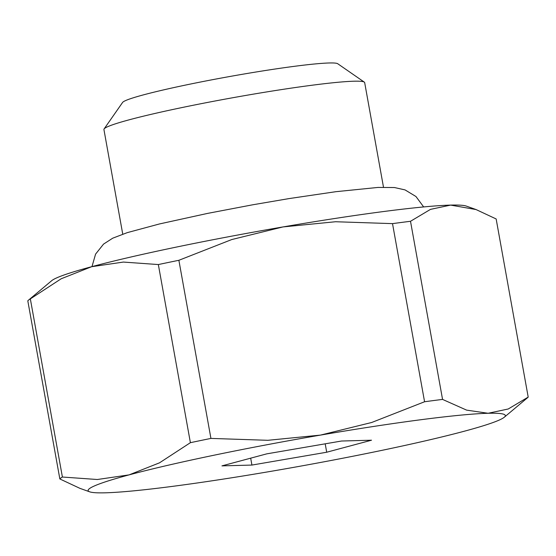 <?xml version="1.0" encoding="UTF-8"?>
<svg xmlns="http://www.w3.org/2000/svg" width="556" height="556" viewBox="0 0 556 556"><rect width="100%" height="100%" fill="white"/><g stroke="black" fill="none" stroke-linecap="round" stroke-linejoin="round"><path stroke-width="0.83" d="M383.494 187.219L364.673 82.615A132.467 8.472 169.8 0 0 364.305 82.128A132.467 8.472 169.8 0 0 311.909 85.249A132.467 8.472 169.8 0 0 178.726 108.239A132.467 8.472 169.8 0 0 104.097 128.943A132.467 8.472 169.8 0 0 103.923 129.527L122.744 234.139M364.305 82.128L337.735 63.738A109.525 7.006 169.8 0 0 294.409 66.317A109.525 7.006 169.8 0 0 184.3 85.332A109.525 7.006 169.8 0 0 122.591 102.45L104.097 128.943M410.509 221.281L430.49 209.376L450.624 205.101L476.061 209.556L466.317 206.088A211.947 13.559 169.8 0 0 450.624 205.101A211.947 13.559 169.8 0 0 383.445 211.551A211.947 13.559 169.8 0 0 282.997 226.931L335.567 221.74L392.515 223.63A238.441 15.255 -10.2 0 1 401.668 222.414A238.441 15.255 -10.2 0 1 410.509 221.281L442.555 399.41A238.441 15.255 169.8 0 0 433.722 400.535A238.441 15.255 169.8 0 0 424.569 401.752L371.686 422.49L320.451 435.105A211.947 13.559 169.8 0 0 129.096 474.88L97.335 479.508L62.397 477.027A238.441 15.255 169.8 0 0 59.846 478.952L27.8 300.824A238.441 15.255 -10.2 0 1 28.453 300.191A238.441 15.255 -10.2 0 1 30.344 298.899L62.397 477.027M190.395 442.68L159.523 462.821L129.096 474.88A211.947 13.559 169.8 0 0 89.683 491.824A211.947 13.559 169.8 0 0 105.376 492.811A211.947 13.559 169.8 0 0 172.555 486.361A211.947 13.559 169.8 0 0 273.003 470.981A211.947 13.559 169.8 0 0 464.357 431.206A211.947 13.559 169.8 0 0 504.306 417.222L527.547 397.721A238.441 15.255 169.8 0 0 528.2 397.088L508.219 408.994L488.085 413.275A211.947 13.559 169.8 0 0 420.906 419.724A211.947 13.559 169.8 0 0 320.451 435.105L267.881 440.303L210.926 438.413A238.441 15.255 169.8 0 0 190.395 442.68L158.342 264.559A238.441 15.255 -10.2 0 1 178.879 260.291L210.926 438.413M424.569 401.752L392.515 223.63M251.924 465.066L221.941 465.879L266.748 453.856L341.537 441.019L371.519 440.206L326.706 452.23L251.924 465.066L250.68 458.165M326.706 452.23L325.197 443.827M178.879 260.291L231.762 239.553L282.997 226.931A211.947 13.559 169.8 0 0 91.643 266.706A211.947 13.559 169.8 0 0 51.694 280.69L28.453 300.191M528.2 397.088L496.154 218.96L476.061 209.556M30.344 298.899L61.209 278.758L91.643 266.706L123.404 262.071L158.342 264.559M59.846 478.952L79.939 488.356L89.683 491.824M504.306 417.222A211.947 13.559 169.8 0 0 488.085 413.275L466.609 410.126L442.555 399.41M423.651 206.936L415.964 196.518L405.053 189.909L394.489 187.539L378.031 187.428L335.88 191.688L289.134 198.575L252.771 204.782L207.624 213.393L159.482 223.95L127.241 232.644L112.715 238.19L103.555 244.098L95.576 254.12L91.983 266.616"/></g></svg>
